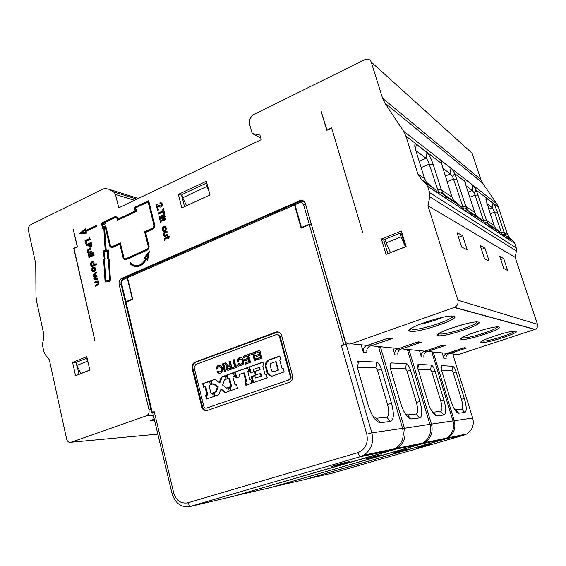 <?xml version="1.0" encoding="UTF-8"?>
<svg xmlns="http://www.w3.org/2000/svg" width="566" height="566" viewBox="0 0 566 566"><rect width="100%" height="100%" fill="white"/><g stroke="black" fill="none" stroke-linecap="round" stroke-linejoin="round"><path stroke-width="0.85" d="M91.218 264.067L92.371 262.78L93.249 262.978L93.553 263.678L93.249 264.747L92.4 265.298L91.529 265.107L91.218 264.067M92.576 262.773L93.249 262.978M91.657 266.735L91.883 265.921L91.041 263.777L92.102 262.115L91.494 261.994L90.433 263.664L91.275 265.808L91.133 266.968L96.404 264.591L96.17 263.593L94.034 264.563L93.829 262.207L92.661 261.641L91.494 261.994M93.192 261.754L92.102 262.115M96.255 263.947L94.034 264.563M91.925 265.348L93.857 264.86L93.857 263.091M91.699 262.461L91.091 262.348M91.444 262.836L90.836 262.723M371.197 62.041L382.581 98.279L384.83 103.019L403.551 131.206L405.864 136.059L417.906 174.066L421.606 179.698L425.391 182.924L427.627 186.334L429.601 192.539L429.806 196.812L427.96 205.783L515.131 257.304L516.454 250.986L516.284 247.95L514.798 243.507L513.129 241.045L510.313 238.668L507.546 234.586L498.413 207.227L496.672 203.696L482.529 182.995L480.817 179.528L472.058 153.124L371.197 62.041C370.539 60.208 369.251 59.218 367.334 59.069L364.886 59.621L254.092 114.36C250.335 116.681 248.849 120.02 249.627 124.364L252.195 133.541L259.914 135.048L261.216 139.675L118.733 207.856L115.492 194.485L113.681 191.952L136.93 199.147M427.96 205.783L457.88 300.171C458.587 303.418 457.477 305.817 454.54 307.373L351.033 343.795C348.019 344.503 345.918 343.343 344.729 340.308L305.399 203.583C304.55 201.22 302.937 200.152 300.56 200.392L121.768 278.33C119.582 279.576 118.704 281.599 119.122 284.401L148.978 409.742C149.431 412.621 148.554 414.637 146.353 415.791L71.118 442.265C68.91 442.739 67.404 441.643 66.597 438.968L49.327 359.714L45.259 354.705L43.879 351.741L42.747 346.519L42.719 343.017L43.54 338.758L43.49 332.928L36.479 300.737L35.976 296.152L35.757 266.105L35.255 261.563L28.42 230.426C28.067 227.829 28.866 225.905 30.805 224.674L102.729 189.136L104.929 188.471L108.439 189.129L113.681 191.952M77.238 246.691L73.297 229.598L77.464 246.826L73.962 248.46L95.031 341.128L73.736 248.325L77.443 246.734M178.361 194.407L181.842 207.92L210.007 194.923L206.378 181.24L178.361 194.407L182.068 195.341M85.806 230.525L96.595 225.41L96.8 226.273L86.011 231.388L86.428 233.192L79.148 233.921L85.367 228.643L85.806 230.525L86.421 230.673L96.687 225.799M143.927 258.209L145.412 259.087C143.75 262.553 141.337 264.676 138.182 265.454C135.196 266.013 132.642 265.121 130.527 262.787L129.968 263.501C132.267 266.034 135.033 267.003 138.274 266.395C141.691 265.546 144.302 263.247 146.099 259.497L147.584 260.374L149.445 251.113L143.927 258.209L144.507 258.329L149.212 252.28M381.378 239.036L386.047 254.424L406.14 246.578L401.351 231.055L381.378 239.036L383.698 239.998L385.113 239.432M89.838 370.129L86.789 356.665L72.582 362.339L75.561 375.704L89.838 370.129M156.336 204.517L157.107 208.776L157.921 208.401L157.348 206.137L160.624 207.135L161.848 206.3L162.35 204.644L161.904 203.208L160.702 202.642L159.782 202.897L160.015 203.838L160.956 203.654L161.621 204.503L160.638 205.989L156.336 204.517M162.484 209.095L162.937 210.892L158.197 213.099L158.452 214.118L163.199 211.91L163.652 213.715L164.607 213.276L163.433 208.649L162.484 209.095L163.043 209.264L163.503 211.061L162.937 210.892M162.817 214.91L159.088 216.629L159.364 217.726L163.093 216.007L162.817 214.91M163.595 214.988L164.338 215.519L164.756 215.052L164.31 214.217L163.595 214.988L164.154 215.151L164.395 214.606L163.836 214.436M159.541 218.448L159.803 219.466L165.435 216.87L165.18 215.844L159.541 218.448L160.27 219.247M164.303 218.893L164.147 218.285L163.397 218.632L163.56 219.254L160.68 220.606L160.277 221.264L160.539 222.601L161.296 221.2L163.758 220.061L163.97 220.896L164.72 220.549L164.508 219.714L165.987 219.035L165.781 218.214L164.303 218.893L165.873 218.596M164.105 226.386L162.867 227.136L162.138 229.067L162.746 230.878L164.423 231.444L165.944 230.312L166.39 228.169L165.385 226.598L163.694 226.499M164.593 232.166L163.341 234.161L164.26 236.277L165.626 236.284L167.953 235.237L167.692 234.204L165.159 235.265L164.218 234.621L164.678 233.355L167.168 232.145L166.913 231.119L164.593 232.166L165.152 232.315L164.508 232.782L163.949 232.633M168.47 238.548L167.791 237.918L167.996 238.76L168.753 238.42L168.541 237.579L170.026 236.913L169.821 236.086L168.335 236.751L168.18 236.142L167.423 236.482L167.578 237.104L164.692 238.428M164.982 240.147L165.222 238.597L164.678 238.442L164.281 239.085L164.55 240.437L165.152 240.034L165.123 239.156L167.791 237.918M103.79 227.73L105.177 250.533L103.196 250.943L104.25 258.697L103.635 259.844L105.05 281.323L105.708 282.038L109.663 281.295L110.448 279.958L109.082 258.952L108.339 258.146L108.347 250.016L106.21 250.462L104.646 229.138L104.038 227.61L105.234 227.051L109.846 246.401L111.757 247.858L119.829 244.222L123.254 258.45L125.242 259.921L147.839 249.875L149.169 246.84L145.611 232.435L153.591 228.791L154.928 225.735L148.667 200.704L135.033 207.17L134.071 209.392L134.227 210.021L135.366 210.057L135.55 210.807L118.648 218.787L118.471 218.044L115.471 216.453L101.371 223.145L102.595 228.296L104.123 227.815M85.013 240.67L85.261 241.724L90.171 239.425L89.697 237.387L88.947 237.741L89.18 238.718L85.013 240.67L85.629 240.805L85.784 241.484M85.65 243.408L86.527 243.33L86.315 242.425L85.565 243.026L86.301 243.571M85.968 244.781L86.202 245.764L88.438 244.724L89.216 246.875L90.659 247.13L91.713 245.722L91.204 242.347L85.968 244.781L86.725 245.524M90.56 248.205L88.445 249.189L87.461 250.314L87.412 251.849L88.112 253.115L89.364 253.129L91.487 252.153L91.253 251.162L88.94 252.16L88.091 251.53L88.515 250.321L90.793 249.196L90.56 248.205M88.268 254.665L88.494 255.648L93.687 253.271L93.454 252.28L88.268 254.665L89.025 255.407M88.713 256.575L88.94 257.565L94.14 255.188L93.906 254.198L88.713 256.575L89.47 257.325M92.697 267.378L91.678 269.02L91.989 270.973L93.319 271.921L94.536 271.553L95.541 269.826L95.307 267.916L93.906 267.003L92.343 267.711M93.057 275.267L93.326 276.42L95.619 276.413L93.758 278.26L94.027 279.413L97.904 279.646L97.635 278.493L95.031 278.373L97.111 276.258L96.899 275.338L94.317 275.302L96.361 273.031L96.107 271.956L93.057 275.267L93.666 275.373L93.914 276.42M98.123 280.587L94.656 282.123L94.883 283.12L97.09 282.151L98.095 282.554L97.833 284.118L95.371 285.2L95.619 286.276L98.689 284.507L98.93 282.851L97.975 281.755L98.357 281.592L98.123 280.587M158.544 209.689L157.808 209.158L157.468 210.191L158.126 210.41L158.544 209.689M331.443 128.192L326.808 130.364L321.049 111.042L326.964 130.017L331.605 127.845L362.622 232.35L331.775 128.404M515.131 257.304L537.495 324.318C538.033 326.603 537.226 328.28 535.089 329.348L458.474 354.507L449.581 353.616L466.526 348.026L464.233 347.736L447.168 353.375L444.055 353.064M472.058 153.124L469.61 150.917M480.244 245.51L484.553 258.712L489.151 261.053L484.913 248.099L480.244 245.51M462.634 235.739L467.198 249.861L461.686 247.052L457.045 232.64L462.634 235.739L458.552 237.31M507.652 270.491L503.698 258.528L499.736 256.327L503.754 268.503L507.652 270.491M426.997 351.592L445.753 345.373L443.079 345.027L424.818 351.146L421.5 350.821M401.167 349.045L421.337 342.246L418.175 341.843L398.563 348.529L371.261 345.812L392.245 338.525L388.439 338.036L367.256 345.409L363.414 345.027M449.581 353.616L449.001 353.757M152.714 412.664L154.235 411.652L151.709 412.642L152.714 412.664L172 493.389C175.304 503.542 181.396 507.893 190.275 506.443L360.018 456.797L363.789 455.156C371.296 449.942 373.985 442.513 371.855 432.863L311.385 224.384L309.312 224.695L301.126 228.148L294.504 204.906L294.907 203.802M300.914 200.541L301.77 200.35M154.256 419.123L150.521 420.425L154.504 420.149M400.289 233.39L401.874 232.76M387.866 253.717L383.698 239.998M78.985 374.367L77.167 366.244M425.95 327.856L426.389 327.268M411.093 328.761L410.201 329.065M371.261 345.812L370.426 346.017M435.742 190.049L426.389 182.139L424.571 178.566L415.012 147.818C414.475 144.578 414.906 143.424 416.293 144.358L426.997 152.579C429.092 154.617 431.136 158.53 433.139 164.324L441.36 189.9L443.093 193.282L440.985 191.881L446.362 197.074L446.949 198.815L437.865 192.857L435.742 190.049M405.433 246.755L390.469 252.606L386.139 242.793L401.11 236.857L405.433 246.755L401.478 233.935L399.999 233.263L401.11 236.857M419.491 324.339C427.408 322.853 435.098 320.526 442.555 317.356M399.999 233.263L385.05 239.22L386.139 242.793M442.598 168.095L450.338 173.939L450.904 168.236C451.923 168.901 453.232 170.734 454.845 173.72L465.889 206.463L467.502 209.569L465.747 208.401L470.785 213.226L471.386 214.868L463.858 209.929L461.255 206.682L453.642 200.322L451.958 197.053L441.515 163.475C441.034 161.268 441.183 160.539 441.954 161.275L441.65 164.395M508.07 237.699L509.287 239.758L503.874 236.206L501.717 233.489L495.505 228.254L494.047 225.466L485.904 199.706L486.59 198.348L493.014 203.279C494.323 204.623 495.774 207.559 497.373 212.109L504.08 232.244L505.488 234.918L504.221 234.076L508.07 237.699L513.129 241.045M466.03 185.797L472.214 190.466L472.73 185.216C473.608 185.782 474.768 187.431 476.225 190.162L486.512 220.379L488.012 223.259L486.534 222.268L491.26 226.775L491.875 228.317L485.529 224.157L483.173 221.2L476.324 215.462L474.761 212.448L466.101 186.023L464.771 180.363L465.174 179.337L464.962 181.474M450.904 168.236L441.954 161.275M472.73 185.216L465.174 179.337M445.18 176.097L450.338 173.939L452.418 176.344L454.845 173.72L464.969 181.509M456.981 179.139L453.493 179.061L452.418 176.344M478.185 195.143L475.044 195.129L474.06 192.631L472.214 190.466L468.103 192.136M498.413 207.227L476.225 190.162L474.06 192.631M447.013 181.75L453.493 179.061L463.667 209.229M449.659 328.669L465.047 323.985M481.503 249.38L484.913 248.099M260.749 138.026L252.195 133.541M184.53 206.682L181.651 195.532M207.064 183.844L205.854 183.384L181.877 194.626L182.691 197.767L206.696 186.561L205.854 183.384M209.144 191.683L206.696 186.561M182.691 197.767L186.561 205.748M433.139 164.324L429.219 164.182L438.763 192.794M421.097 167.642L429.219 164.182C428.214 161.268 427.181 159.308 426.127 158.303L426.997 152.579M415.656 150.485L426.127 158.303L419.088 161.331M503.698 258.528L500.811 259.582M469.78 197.244L475.044 195.129L484.1 222.183M497.373 212.109L494.528 212.151L501.674 233.447M490.191 213.842L494.528 212.151L492.335 207.736L493.014 203.279M486.817 203.611L492.335 207.736L488.649 209.187M87.122 358.122L76.049 362.346L76.75 365.452L81.016 373.496L89.824 370.051M73.736 248.325L74.089 248.396M76.75 365.452L87.405 361.228L88.14 362.629M86.697 358.101L87.405 361.228M76.07 362.438L72.582 362.339M125.659 302.202L125.907 301.614L132.642 298.975M132.274 298.926L127.201 277.828L127.619 276.64M125.426 302.513L132.699 299.209L127.513 277.658L127.958 276.463L294.476 203.824M299.471 201.68L295.19 203.548L294.999 204.729L301.48 227.49L302.131 227.723M233.723 496.198L393.533 449.828L397.007 448.329C403.933 443.574 406.395 436.825 404.407 428.08L380.67 347.743L378.852 347.956M378.845 347.927L379.27 347.673L378.732 347.552L402.575 428.349C404.57 437.143 402.086 443.935 395.132 448.718L391.637 450.225L232.93 496.424L190.275 506.443L187.785 502.82L357.655 452.729C365.445 449.468 368.494 443.298 366.782 434.228L341.411 345.663L346.406 344.425M337.831 464.523L349.215 461.778L336.742 465.337L331.775 466.37L337.831 464.523M390.894 338.355L391.12 338.829L369.931 346.194L366.301 345.833C363.719 347.177 362.728 349.342 363.322 352.335L361.129 344.8M390.448 421.458L380.302 422.689C375.902 422.08 371.862 416.215 368.19 405.079L357.684 368.692C356.523 364.016 356.792 361.497 358.504 361.136L376.701 362.127C378.484 362.657 380.09 365.112 381.541 369.492L391.545 403.501C394.261 413.93 393.894 419.915 390.448 421.458L386.649 417.156L376.404 418.253L372.746 415.953M407.704 350.651L408.058 350.446L407.612 350.347L429.919 424.323C431.794 432.367 429.502 438.579 423.057 442.973L419.809 444.367L271.475 487.376L235.421 495.703M371.466 457.257L381.364 454.852L369.839 458.135L365.728 458.998L371.466 457.257M419.562 417.934L411.121 418.953C407.449 418.366 403.919 413.01 400.544 402.9L390.738 369.803C389.634 365.544 389.783 363.245 391.184 362.912L406.346 363.74C407.845 364.214 409.268 366.457 410.605 370.468L419.965 401.584C422.533 411.114 422.399 416.562 419.562 417.934L416.024 414.008L407.506 414.92L405.199 413.718M420.106 342.09L420.319 342.529L400.686 349.215L397.657 348.918C395.266 350.135 394.353 352.116 394.912 354.84L392.861 347.963M407.775 350.878L409.239 350.51L431.462 424.097L429.976 424.5M409.239 350.51L407.711 350.687M400.686 349.215C398.308 350.425 397.403 352.377 397.962 355.08L394.912 354.84M397.657 348.918L417.418 342.105M420.319 342.529L417.446 342.161M272.076 487.206L421.394 444.034L424.627 442.654C431.044 438.282 433.323 432.099 431.462 424.097L452.984 420.934C454.746 428.335 452.616 434.072 446.609 438.134L443.588 439.421L304.416 479.643L273.597 486.76M432.113 352.965L452.984 420.934M443.999 414.97L436.874 415.833C434.575 415.713 432.007 412.345 429.162 405.744L417.715 368.098C417.39 365.7 417.651 364.469 418.507 364.398L431.334 365.091C432.615 365.53 433.881 367.596 435.127 371.296L443.914 399.964C446.348 408.737 446.383 413.739 443.999 414.97L440.702 411.369L433.506 412.14L432.042 411.517M444.614 345.225L444.812 345.628L426.523 351.755L423.969 351.5C421.741 352.618 420.885 354.436 421.415 356.948L419.491 350.616M432.176 353.163L433.422 352.851L454.293 420.743L453.033 421.083M433.422 352.851L432.127 353M426.523 351.755C424.316 352.866 423.474 354.663 423.998 357.153L421.415 356.948M423.969 351.5L442.364 345.267M444.812 345.628L442.386 345.317M399.723 451.159L408.44 449.022L397.721 452.071L394.269 452.793L399.723 451.159M304.869 479.508L444.933 439.138L447.947 437.858C453.925 433.818 456.04 428.108 454.293 420.743L472.702 418.033C474.358 424.896 472.377 430.217 466.752 433.995L463.915 435.19L332.893 472.957L306.248 479.112M453.033 354.953L472.702 418.033M464.813 412.451L458.722 413.194C457.059 413.173 455.071 410.732 452.75 405.879L450.338 399.532L440.999 368.289C440.836 366.563 441.063 365.686 441.685 365.657L452.68 366.252C453.791 366.655 454.93 368.565 456.097 371.996L464.375 398.584C466.681 406.713 466.83 411.333 464.813 412.451L461.722 409.119L454.661 409.48M465.464 347.892L465.655 348.267L448.548 353.913L446.355 353.7C444.268 354.733 443.475 356.417 443.97 358.738L442.159 352.88M423.785 445.958L431.561 444.041L421.543 446.892L418.592 447.508L423.785 445.958M448.548 353.913C446.475 354.939 445.69 356.608 446.185 358.915L443.97 358.738M446.355 353.7L463.561 347.956M465.655 348.267L463.582 347.998M461.722 409.119C463.186 408.348 463.087 405.051 461.446 399.228L453.161 372.548L452.015 370.638L441.353 370.228M440.702 411.369C442.428 410.52 442.421 406.954 440.681 400.664L431.886 371.89L430.62 369.824L417.956 369.336M378.916 348.182L380.67 347.743M416.024 414.008C418.083 413.067 418.196 409.176 416.364 402.348L406.996 371.112L405.567 368.869L390.349 368.289L391.184 362.912M369.931 346.194C367.376 347.524 366.393 349.668 366.98 352.625L363.322 352.335M366.301 345.833L387.632 338.319M391.12 338.829L387.668 338.39M154.235 411.652L173.642 492.738C176.21 500.599 180.922 503.959 187.785 502.82M341.411 345.663L345.876 344.376M292.565 375.647C293.131 378.654 292.176 380.826 289.714 382.17L207.142 410.492C204.559 411.058 202.777 409.904 201.793 407.039L192.129 368.445C191.641 365.459 192.596 363.365 194.987 362.162L275.847 332.072C278.592 331.428 280.503 332.539 281.571 335.419L292.565 375.647M311.243 223.895L309.22 224.221L301.48 227.49M278.048 331.917L195.808 362.19C193.416 363.393 192.468 365.487 192.949 368.466L202.607 406.996C203.265 409.197 204.581 410.407 206.555 410.647M277.743 334.534L280.064 336.317L291.009 376.44C291.292 377.939 290.811 379.029 289.58 379.694L206.427 408.086M288.724 379.751L288.865 379.694C290.103 379.022 290.577 377.939 290.294 376.432L279.342 336.246C278.805 334.803 277.842 334.244 276.47 334.57L195.588 364.554L194.159 367.695L203.852 406.324C204.347 407.761 205.239 408.334 206.526 408.051L289.438 379.751M222.424 368.027L222.495 370.695L221.165 372.902L218.908 373.291L216.941 371.798L218.03 371.084L219.254 371.848L220.577 371.508L221.37 370.086L221.327 368.346L220.358 367.016L219 366.612L217.853 367.483L217.372 369.039L216.17 369.159L216.948 366.527L217.825 365.558L220.068 365.261L221.108 365.869L222.424 368.027M225.608 371.268L224.426 371.692L222.417 363.903L223.605 363.528L225.608 371.268M241.158 365.792L239.949 365.671L237.953 364.129L239.029 363.414L240.239 364.193L241.562 363.888L242.375 362.509L242.368 360.783L241.427 359.452L240.076 359.028L238.916 359.863L238.406 361.384L237.211 361.448L238.038 358.802L240.069 357.415L242.305 358.207L243.613 360.415L243.656 363.11L243.125 364.348L241.158 365.792M248.432 354.394L250.519 362.282L245.418 364.122L245.085 362.841L248.962 361.433L248.46 359.516L244.795 360.839L244.455 359.566L248.12 358.236L247.561 356.113L243.514 357.592L243.175 356.318L248.432 354.394M249.125 354.146L253.625 352.498L255.726 360.4L254.509 360.839L252.754 354.224L249.457 355.42L249.125 354.146L253.702 352.788M259.815 350.234L261.931 358.158L256.773 360.018L256.433 358.738L260.36 357.316L259.844 355.377L256.136 356.729L255.797 355.441L259.504 354.097L258.938 351.967L254.834 353.46L254.495 352.179L259.815 350.234M212.483 393.03L213.403 396.639L206.512 399.044L205.607 395.45L207.007 394.955L204.934 386.748L203.576 387.236L202.678 383.656L209.484 381.215L210.41 384.852L208.96 385.368L211.026 393.54L212.483 393.03M226.669 388.099L228.317 387.519L229.258 391.156L225.197 392.571L220.896 389.408L218.717 394.835L214.493 396.313L213.58 392.698L215.285 392.097L217.486 386.932L213.106 383.889L211.486 384.47L210.566 380.826L214.719 379.333L219.176 382.489L221.341 377.013L225.296 375.598L226.223 379.213L224.624 379.786L222.544 385.17L226.669 388.099L228.381 387.76M237.465 388.234L230.39 390.703L229.449 387.066L230.893 386.557L228.749 378.265L227.355 378.76L226.421 375.138L233.411 372.633L234.366 376.312L232.874 376.843L235.017 385.106L236.51 384.583L237.465 388.234M245.885 385.29L244.922 381.625L245.828 381.307L243.642 372.952L239.177 374.543L239.743 376.715L236.064 378.017L234.557 372.223L247.639 367.532L248.601 371.183L247.781 371.48L249.981 379.85L250.809 379.56L251.82 383.217L245.885 385.29M267.194 377.847L252.945 382.821L251.311 376.616L254.742 375.4L255.429 377.989L261.025 376.022L260.325 373.376L255.429 375.109L254.481 371.529L259.37 369.796L258.775 367.56L253.2 369.548L253.773 371.728L250.342 372.944L248.807 367.115L262.921 362.049L263.905 365.728L262.808 366.124L265.058 374.55L266.204 374.147L267.194 377.847M268.341 360.103L265.822 362.827L265.213 365.756L267.194 373.143L269.48 375.654L271.935 376.192L284.132 371.933L283.12 368.197L282.087 368.565L279.753 360.139L280.828 359.757L279.802 355.993L268.341 360.103L269.076 360.139L266.565 362.856L265.956 365.778L267.93 373.157L270.215 375.661L272.204 376.1M232.796 368.671L232.47 367.398L234.635 366.619L232.916 360.011L234.119 359.629L235.831 366.188L237.961 365.417L238.293 366.69L232.796 368.671M228.685 370.157L227.306 370.107L228.714 370.15L232.244 368.869L230.206 361.009L229.018 361.441L229.881 364.759L229.117 365.035L229.902 365.056L228.275 365.176L229.117 365.035M227.306 370.107L226.174 368.664L226.237 367.334L227.143 365.969L224.044 363.259L225.516 362.721L228.275 365.176M218.908 373.291L220.188 373.348M217.797 372.718L219.7 373.305M216.941 371.798L217.733 371.812L218.589 372.732M218.455 371.346L217.733 371.812M219.254 371.848L220.577 371.508M221.37 370.086L222.162 370.107L221.37 371.522M221.327 368.346L222.12 368.367L222.162 370.107M220.358 367.016L221.15 367.037L222.12 368.367M219 366.612L221.15 367.037M216.368 367.801L217.167 367.822L216.983 369.074M216.948 366.527L217.747 366.549L217.167 367.822M217.825 365.558L218.625 365.586L217.747 366.549M219.566 365.197L218.625 365.586M222.417 363.903L223.209 363.931L225.141 371.438M223.676 363.782L223.209 363.931M239.949 365.671L241.257 365.749M238.817 365.077L240.72 365.7M237.953 364.129L238.725 364.157L239.588 365.098M239.446 363.683L238.725 364.157M240.239 364.193L241.562 363.888M242.375 362.509L243.147 362.537L242.326 363.917M242.368 360.783L243.132 360.818L243.147 362.537M241.427 359.452L242.191 359.488L243.132 360.818M240.076 359.028L242.191 359.488M237.43 360.082L238.201 360.118L237.989 361.405M238.038 358.802L238.81 358.837L238.201 360.118M238.951 357.839L239.722 357.875L238.81 358.837M240.706 357.5L239.722 357.875M245.085 362.841L249.726 361.469L249.217 359.544L248.46 359.516M246.111 363.867L245.849 362.87M248.962 361.433L249.726 361.469M244.455 359.566L248.877 358.271L248.318 356.156L247.561 356.113M245.481 360.592L245.22 359.601M248.12 358.236L248.877 358.271M243.175 356.318L248.509 354.691M244.201 357.344L243.946 356.354M252.754 354.224L253.504 354.266L255.188 360.592M250.144 355.172L249.882 354.189M256.433 358.738L261.11 357.351L260.593 355.42L259.844 355.377M257.452 359.778L257.183 358.773M260.36 357.316L261.11 357.351M255.797 355.441L260.247 354.139L259.681 352.017L258.938 351.967M256.808 356.481L256.547 355.483M259.504 354.097L260.247 354.139M254.495 352.179L259.893 350.531M255.514 353.212L255.252 352.222M205.607 395.45L207.814 394.934L205.748 386.741L204.934 386.748M207.262 398.782L206.413 395.422M207.007 394.955L207.814 394.934M202.678 383.656L209.554 381.477M204.326 386.967L203.491 383.649M211.026 393.54L212.547 393.271M220.896 389.408L221.688 389.394L225.749 392.38M213.58 392.698L215.285 392.097M215.236 396.051L214.38 392.677M217.486 386.932L218.285 386.918L216.085 392.082M213.106 383.889L213.913 383.882L218.285 386.918M210.566 380.826L214.988 379.524M212.229 384.208L211.366 380.826M219.176 382.489L219.976 382.489L222.134 377.02L225.36 375.866M221.341 377.013L222.134 377.02M229.449 387.066L231.671 386.55L229.534 378.265L228.749 378.265M231.112 390.455L230.235 387.052M230.893 386.557L231.671 386.55M226.421 375.138L233.482 372.902M228.07 378.505L227.207 375.152M235.017 385.106L236.574 384.823M244.922 381.625L246.592 381.307L244.406 372.966L243.642 372.952M246.585 385.05L245.686 381.625M245.828 381.307L246.592 381.307M234.557 372.223L247.71 367.801M236.772 377.77L235.336 372.237M249.981 379.85L250.872 379.8M251.311 376.616L254.813 375.654M253.639 382.581L252.068 376.623M255.429 377.989L261.775 376.029L261.075 373.39L260.325 373.376M261.025 376.022L261.775 376.029M254.481 371.529L260.119 369.81L259.525 367.582L258.775 367.56M256.115 374.862L255.238 371.544M259.37 369.796L260.119 369.81M248.807 367.115L262.999 362.318M251.035 372.704L249.564 367.136M265.058 374.55L266.268 374.395M282.087 368.565L283.184 368.452M269.48 375.654L270.215 375.661M268.128 374.579L268.864 374.586M267.194 373.143L267.93 373.157M265.213 365.756L265.956 365.778M265.298 364.271L266.034 364.299M265.822 362.827L266.565 362.856M266.94 361.228L267.676 361.257M279.88 356.269L269.076 360.139M278.472 370.107L273.18 371.784L278.472 370.107L276.137 361.66L275.656 361.639L270.859 363.351L270.286 364.065L270.124 365.473L271.524 370.504L272.076 371.416L273.18 371.784M277.984 370.093L275.656 361.639M232.47 367.398L235.414 366.641L233.694 360.047L232.916 360.011M233.503 368.416L233.249 367.419M234.635 366.619L235.414 366.641M234.19 359.891L233.694 360.047M235.831 366.188L238.038 365.693M226.591 369.541L228.091 370.129M226.174 368.664L226.959 368.685L227.376 369.556M226.237 367.334L227.023 367.355L226.959 368.685M227.143 365.969L227.928 365.99L227.023 367.355M226.471 365.558L227.928 365.99M225.707 364.886L227.256 365.579M224.044 363.259L224.829 363.287L226.492 364.914M225.756 362.947L224.829 363.287M228.657 365.176L229.442 365.197M229.881 364.759L230.659 364.78L229.902 365.056M229.018 361.441L229.803 361.469L230.659 364.78M230.277 361.299L229.803 361.469M228.204 368.806L227.702 368.374L228.084 367.009L230.454 365.983L230.978 366.004L231.522 368.098L228.204 368.806L229.577 368.806M230.454 365.983L231.006 368.084L229.053 368.791M231.006 368.084L231.522 368.098M386.649 417.156C389.139 416.095 389.422 411.822 387.491 404.35L377.472 370.192L375.859 367.737L357.309 367.185M151.532 420.071L154.454 419.944M151.539 420.149L154.277 419.194M80.032 233.829L85.494 229.195M81.808 232.739L86.06 232.513L85.53 230.242L84.921 230.093L81.808 232.739L85.452 232.371L84.921 230.093M86.06 232.513L85.452 232.371M145.412 259.087L144.507 258.329M147.627 260.176L146.099 259.497M129.968 263.501L130.888 263.183M135.196 266.494L130.555 263.615M135.359 265.546L138.762 265.574L140.403 265.037C142.83 263.919 144.691 261.98 145.986 259.207M147.047 259.044L147.627 259.164L148.568 254.445L147.995 254.318L147.047 259.044L145.137 257.997L147.995 254.318M156.846 204.722L156.067 204.644M161.282 205.614L161.855 205.769L161.204 206.165L159.555 205.89M161.204 206.165L160.638 205.989M161.536 206.01L160.97 205.833M161.855 205.769L162.067 205.408L161.508 205.232M161.466 204.135L162.18 204.659L161.621 204.503M162.18 204.659L162.067 205.408M162.018 204.298L161.239 203.873M161.798 204.05L160.956 203.654M159.98 202.805L160.546 202.982L159.782 202.897M160.348 203.074L160.489 203.654M160.546 202.982L161.26 202.819L160.702 202.642M159.973 207.106L158.614 206.675M159.18 206.852L157.348 206.137M156.633 204.821L157.574 208.557M163.532 209.038L163.043 209.264M164.119 213.502L163.758 212.08L163.199 211.91M163.503 211.061L158.763 213.262L158.197 213.099M158.763 213.262L158.919 213.898M162.909 215.292L159.088 216.629M159.654 216.799L159.831 217.514M164.352 215.505L164.154 215.151M165.272 216.226L160.107 218.61M164.437 220.676L163.758 220.061M160.97 222.311L160.355 221.985M160.914 222.148L160.836 221.419L160.277 221.264M160.673 220.62L161.218 220.782L164.119 219.403L163.56 219.254M160.843 221.419L161.218 220.782M164.119 219.403L163.397 218.632M164.678 226.541L165.131 226.513L164.565 226.358M163.935 231.466L163.142 231.225M163.701 231.381L162.746 230.878M163.312 231.027L162.506 230.532M162.138 229.067L162.697 229.202L162.867 230.178L162.308 230.022M162.867 230.178L163.079 230.695M162.753 229.704L162.187 229.548M162.697 229.202L162.152 228.515M162.718 228.664L162.888 228.148L162.322 227.992M162.888 228.148L163.149 227.681L162.584 227.525M163.149 227.681L163.433 227.291L162.867 227.136M163.433 227.291L163.8 226.945L163.249 226.775M164.253 226.648L163.8 226.945M163.73 230.256L164.847 230.511L165.859 229.697L166.029 228.565L164.954 227.589L165.498 228.841L164.897 230.079L163.73 230.256L163.149 229.463L163.51 227.893L164.954 227.589M165.859 229.697L165.293 229.548M165.689 229.952L165.131 229.796M165.463 230.228L164.897 230.079M164.847 230.511L164.281 230.355M164.536 230.475L163.97 230.32M165.732 227.999L165.173 227.843M166.029 228.565L165.463 228.416M166.057 228.989L165.498 228.841M165.98 229.294L165.421 229.138M167.005 231.48L165.152 232.315M167.784 234.565L165.704 235.414L164.741 235.18M165.704 235.414L165.159 235.265M166.064 235.336L165.505 235.187M164.805 236.404L163.73 235.704M163.341 234.161L163.907 234.289L164.034 235.109L163.475 234.961M164.034 235.109L164.303 235.866M163.907 234.289L164.083 233.503L163.524 233.355M164.083 233.503L164.508 232.782M168.272 236.496L167.423 236.482M169.906 236.439L168.335 236.751M164.918 239.963L164.359 239.821M164.84 239.234L164.281 239.085M165.222 238.597L168.137 237.239L167.578 237.104M168.137 237.239L167.982 236.623M106.146 281.953L105.651 281.415L104.236 259.964L104.852 258.811L104.682 256.575L104.123 255.917L103.797 251.071L105.778 250.66L104.335 228.36M104.222 229.449L103.628 229.301M103.104 228.056L101.972 223.294L101.371 223.145M101.972 223.294L115.91 216.686M135.366 210.057L136.13 210.969L119.242 218.943L118.648 218.787M136.13 210.969L135.55 210.807M134.772 210.043L135.614 207.347L148.766 201.107M124.923 259.957L123.841 258.57L120.416 244.356L119.829 244.222M111.467 247.88L110.441 246.535L105.835 227.199L105.234 227.051M106.21 250.462L108.368 250.264M111.629 246.804L112.5 246.854L120.409 243.239M125.107 259.002L125.97 259.037L148.193 249.111L148.978 247.314L145.172 231.911L153.902 227.914L154.695 226.11L148.695 202.126L148.129 201.949L135.324 208.019L134.92 209.102L135.974 209.13L136.519 211.33L117.282 220.4L117.813 218.717L115.422 217.443L104.936 222.417L105.255 223.761L103.705 224.497L103.38 223.153L102.333 223.648L103.146 227.065L105.75 225.841L110.547 245.941L111.905 246.726L120.325 242.871L123.996 258.117L125.171 258.987L147.62 248.976L148.405 247.179L144.592 231.763L153.336 227.758L154.122 225.954L148.129 201.949M134.92 209.102L136.01 209.286M117.778 220.167L118.407 218.872L115.422 217.443M104.208 224.256L103.981 223.301L103.38 223.153M103.146 227.065L105.849 226.23M105.948 281.005L109.896 280.474L110.264 279.845L108.948 259.568L108.205 258.761L108.248 251.085L107.646 250.964L107.604 258.641L108.347 259.454L109.663 279.745L109.295 280.375L105.785 280.828L104.413 260.02L105.028 258.867L104.01 251.714L107.646 250.964M109.266 241.611L108.672 241.477M108.997 241.314L108.396 241.18M108.58 239.574L107.986 239.432M108.672 239.107L108.078 238.972M105.651 281.415L105.05 281.323M104.236 259.964L103.635 259.844M104.852 258.811L104.25 258.697M104.682 256.575L104.08 256.455M104.123 255.917L103.521 255.797M103.797 251.071L103.196 250.943M105.778 250.66L105.177 250.533M117.756 220.082L117.162 219.926M118.492 219.219L117.898 219.063M118.407 218.872L117.813 218.717M152.891 218.886L152.318 218.724M153.174 219.184L152.608 219.021M153.499 220.471L152.926 220.315M153.4 220.945L152.834 220.79M145.172 231.911L144.592 231.763M108.474 254.629L107.873 254.509M108 255.422L107.399 255.301M108.205 258.761L107.604 258.641M108.948 259.568L108.347 259.454M110.264 279.845L109.663 279.745M109.896 280.474L109.295 280.375M89.789 237.77L89.789 238.859L89.18 238.718M89.789 238.859L85.629 240.805M89.555 237.876L88.947 237.741M86.258 243.536L85.565 243.026M86.174 243.161L85.692 242.715M86.506 242.531L85.968 242.418M91.289 242.722L86.584 244.915M90.27 247.257L89.619 247.116M90.227 247.243L89.216 246.875M89.824 247.009L88.876 246.344M88.438 244.724L89.046 244.852L89.294 245.913L88.685 245.771M89.294 245.913L89.499 246.486M90.164 246.189L91.041 246.281L91.494 245.559L91.168 243.868L90.56 243.734L89.244 244.342L89.761 245.955L90.815 245.715L90.56 243.734M91.487 245.234L90.878 245.099M91.494 245.559L90.885 245.432M91.423 245.849L90.815 245.715M91.204 246.118L90.595 245.984M91.041 246.281L90.426 246.146M90.652 248.573L88.445 249.189M91.338 251.53L88.94 252.16M89.867 252.21L89.258 252.082M88.777 253.25L88.112 253.115M88.728 253.243L87.638 252.563M87.291 251.078L87.9 251.184L88.02 251.969L87.412 251.849M88.02 251.969L88.254 252.698M87.9 251.184L88.077 250.434L87.461 250.314M88.077 250.434L88.466 249.755L87.857 249.627M88.466 249.755L89.053 249.316M93.539 252.641L88.876 254.785M93.991 254.559L89.322 256.695M91.204 263.282L90.588 263.169M91.041 263.777L90.433 263.664M91.02 264.287L90.411 264.173M91.253 265.277L90.645 265.164M91.543 265.652L90.935 265.539M91.883 265.921L91.275 265.808M91.508 266.091L90.9 265.978M93.142 261.733L92.661 261.641M92.852 261.768L92.244 261.655M93.482 267.018L93.107 267.117M93.708 267.223L93.291 267.499M93.44 271.913L92.951 271.829M93.51 271.913L92.569 271.666M93.178 271.772L92.208 271.319M92.817 271.425L91.989 270.973M91.657 269.558L92.265 269.642L92.421 270.59L91.812 270.484M92.421 270.59L92.605 271.1M92.315 270.131L91.706 270.024M92.265 269.642L92.286 269.133L91.678 269.02M92.286 269.133L92.449 268.638L91.841 268.525M92.449 268.638L92.69 268.192L92.081 268.079M92.69 268.192L92.951 267.817M95.06 268.56L95.329 269.112L94.727 269.006L94.458 268.447L95.06 268.56L94.642 268.242L92.93 268.461L92.52 269.657L93.34 270.81L94.409 270.329L94.727 269.006M93.34 270.81L94.798 270.704L95.329 269.112M94.034 268.128L94.458 268.447M95.357 269.522L94.748 269.416M95.286 269.812L94.678 269.699M95.166 270.201L94.564 270.095M95.017 270.435L94.409 270.329M94.798 270.704L94.189 270.598M94.232 270.958L93.623 270.852M94.869 268.305L94.26 268.199M93.666 275.373L96.248 272.571M96.92 275.43L94.317 275.302M97.649 278.564L95.031 278.373M94.614 279.448L94.366 278.359L93.758 278.26M94.366 278.359L96.227 276.519L95.619 276.413M98.201 280.92L94.656 282.123M97.833 284.118L95.371 285.2M95.979 285.292L96.149 286.042M98.434 284.21L98.045 283.849M98.654 283.948L98.187 283.538M98.788 283.63L98.236 283.17M98.845 283.269L98.095 282.554M98.703 282.653L97.897 282.3M98.505 282.399L97.649 282.158M95.265 282.215L95.421 282.887M158.091 210.41L157.468 210.191M158.034 210.361L157.369 209.802M157.935 209.972L157.511 209.477M158.077 209.646L158.374 209.335L157.808 209.158M92.803 265.419L92.194 265.305M93.008 265.412L92.4 265.298M93.454 265.213L92.845 265.1M93.623 265.051L93.015 264.938M93.857 264.86L93.249 264.747M94.006 264.626L93.397 264.513M94.097 264.414L93.489 264.301M94.168 264.131L93.56 264.018M94.161 263.791L93.553 263.678M94.105 263.565L93.496 263.452M93.991 263.367L93.383 263.254M134.51 200.307L115.492 194.485M138.38 198.454L108.439 189.129M457.88 300.171L537.495 324.318M534.863 329.433L454.229 307.494M427.641 351.429L447.168 353.375M401.895 348.861L424.818 351.146M351.033 343.795L367.256 345.409M478.305 322.104C472.009 320.066 428.901 334.86 438.417 335.695C445.293 337.279 485.847 323.561 478.305 322.104M453.791 316.231C446.029 313.805 399.164 330.233 410.52 331.273C418.904 333.148 462.776 318.028 453.791 316.231M516.065 331.138C511.714 329.645 474.591 341.97 481.574 342.529C486.413 343.718 521.611 332.15 516.065 331.138M498.752 326.999C493.552 325.266 453.656 338.709 461.757 339.395C467.488 340.753 505.176 328.202 498.752 326.999M300.843 201.291L299.478 200.718M121.768 278.33L123.261 278.585M121.237 284.74L119.122 284.401M148.978 409.742L150.995 409.642M71.118 442.265L157.843 434.136M153.372 415.409L146.233 415.84M442.131 193.367L439.973 194.244M445.074 197.598L446.362 197.074M411.065 328.436L412.225 329.327C418.246 330.777 449.977 320.922 451.951 316.946L452.078 316.238M466.872 209.809L464.877 210.602M469.596 213.693L470.785 213.226M490.609 226.131L501.717 233.489M470.084 212.533L483.173 221.2M445.598 196.317L461.255 206.682M425.391 182.924L434.957 189.263M514.798 243.507L427.627 186.334M429.601 192.539L516.284 247.95M516.454 250.986L429.806 196.812M431.278 186.122L421.606 179.698M417.906 174.066L424.571 178.566M416.293 144.358L415.465 149.82M441.515 163.475L405.864 136.059M437.447 189.858L441.36 189.9L451.958 197.053M403.551 131.206L496.672 203.696M462.415 206.491L465.889 206.463L474.761 212.448M483.385 220.457L486.512 220.379L494.047 225.466M501.243 232.357L504.08 232.244L507.546 234.586M498.773 230.999L487.538 223.528M505.282 235.343L503.648 235.958M507.652 238.682L508.685 238.3M487.623 223.605L485.777 224.32M490.163 227.199L491.26 226.775M480.018 218.526L466.78 209.731M462.563 337.442L463.214 337.775C467.417 338.864 495.413 330.204 496.955 327.304L497.082 326.915M439.11 333.374L439.987 333.926C444.982 335.171 474.725 325.952 476.473 322.578L476.6 322.047M482.465 340.845L482.932 341.036C486.505 341.998 512.959 333.841 514.324 331.329L514.437 331.096M382.581 98.279L480.817 179.528M482.529 182.995L384.83 103.019M457.852 203.795L442.032 193.275M510.313 238.668L505.205 235.272M486.59 198.348L486.159 201.171M121.103 284.182L121.626 283.7L125.907 301.614M121.626 283.7C121.329 281.741 121.952 280.326 123.48 279.448L123.926 278.26L127.336 276.774M127.201 277.828L123.48 279.448M127.513 277.658L294.504 204.906M305.541 204.071C304.607 201.977 303.043 201.05 300.85 201.291L299.683 201.588L299.499 202.77L294.999 204.729M299.499 202.77C301.473 202.14 302.852 202.805 303.631 204.779L305.654 204.468M357.655 452.729L360.018 456.797L391.637 450.225M402.575 428.349L371.855 432.863L366.782 434.228M378.873 346.569L379.178 347.595M393.398 449.595L419.809 444.367M429.919 424.323L402.631 428.554M380.232 347.701L379.928 346.675M407.697 349.441L407.987 350.389M408.871 350.474L408.588 349.533M400.884 349.137L397.863 348.84M421.295 443.843L443.588 439.421M432.084 351.875L432.353 352.745M433.11 352.816L432.841 351.946M426.714 351.684L424.153 351.429M444.855 438.99L463.915 435.19M452.984 353.955L453.239 354.769M448.725 353.856L446.532 353.637M419.01 447.359L431.49 444.027M458.722 413.194L455.566 409.784M464.375 398.584L461.446 399.228M453.161 372.548L456.097 371.996M452.68 366.252L452.015 370.638M441.147 369.251L441.685 365.657M394.728 452.63L404.966 449.744M408.086 449.071L404.994 449.737M436.874 415.833L433.506 412.14M443.914 399.964L440.681 400.664M431.886 371.89L435.127 371.296M431.334 365.091L430.62 369.824M417.842 368.791L418.507 364.398M411.121 418.953L407.506 414.92M419.965 401.584L416.364 402.348M406.996 371.112L410.605 370.468M406.346 363.74L405.567 368.869M371.529 457.243L377.253 455.708L368.579 458.106L366.209 458.913L369.987 458.092L378.505 455.736L380.932 454.915L377.253 455.708M371.522 457.243L366.252 458.8M370.15 346.109L366.52 345.755M173.642 492.738L172 493.389M152.289 412.338L125.956 302.053M309.312 224.695L343.803 344.821M309.22 224.221L303.631 204.779M202.607 406.996L201.793 407.039M192.129 368.445L192.949 368.466M195.808 362.19L194.987 362.162M275.762 332.101L276.484 332.178M291.009 376.44L290.294 376.432M207.34 408.008L206.526 408.051M279.342 336.246L280.064 336.317M380.302 422.689L376.404 418.253M391.545 403.501L387.491 404.35M377.472 370.192L381.541 369.492M376.701 362.127L375.859 367.737M357.613 367.044L358.504 361.136M332.376 466.151L343.137 463.618L348.677 461.856L337.909 464.509L344.262 462.804M344.291 462.79L348.72 461.835M134.651 209.561L134.071 209.392M135.033 207.17L135.614 207.347M123.254 258.45L123.841 258.57M109.846 246.401L110.441 246.535M111.905 246.726L112.5 246.854M154.122 225.954L154.695 226.11M153.902 227.914L153.336 227.758M148.405 247.179L148.978 247.314M148.193 249.111L147.62 248.976M125.383 258.924L125.97 259.037M454.54 307.373L535.089 329.348M300.56 200.392L304.741 202.175M146.353 415.791L153.365 415.373M411.079 328.429L409.628 330.367L410.647 331.223C416.774 333.034 452.199 321.693 453.585 318.226L451.003 316.097M463.37 209.349L465.669 208.437M462.464 337.499L461.325 338.85L461.863 339.352C466.073 340.69 496.955 330.997 498.42 328.28L496.955 327.304M439.075 325.11L438.6 323.582M439.082 333.395L437.801 335.001L438.53 335.652C443.56 337.18 476.402 326.823 478.015 323.688L476.473 322.578M482.296 340.944L481.27 342.105L481.673 342.494C487.609 343.215 514.261 334.407 515.718 332.2L514.324 331.329M440.879 191.924L438.148 193.048M484.68 222.99L486.47 222.297M504.172 234.098L502.764 234.628M123.629 278.387C121.534 279.604 120.692 281.521 121.096 284.132L125.362 302.025M363.789 455.156L395.132 448.718M397.007 448.329L423.057 442.973M407.753 349.448L408.044 350.396M424.627 442.654L446.609 438.134M432.127 351.875L432.396 352.752M447.947 437.858L466.752 433.995M453.019 353.962L453.274 354.776M378.951 346.576L379.255 347.616M381.279 454.831L377.274 455.694M125.411 302.463L151.709 412.642M276.569 332.15L275.847 332.072M289.58 379.694L288.865 379.694M348.706 461.842L349.123 461.75M138.762 265.574L138.182 265.454M112.273 246.925L111.679 246.797M125.758 259.108L125.171 258.987"/></g></svg>
